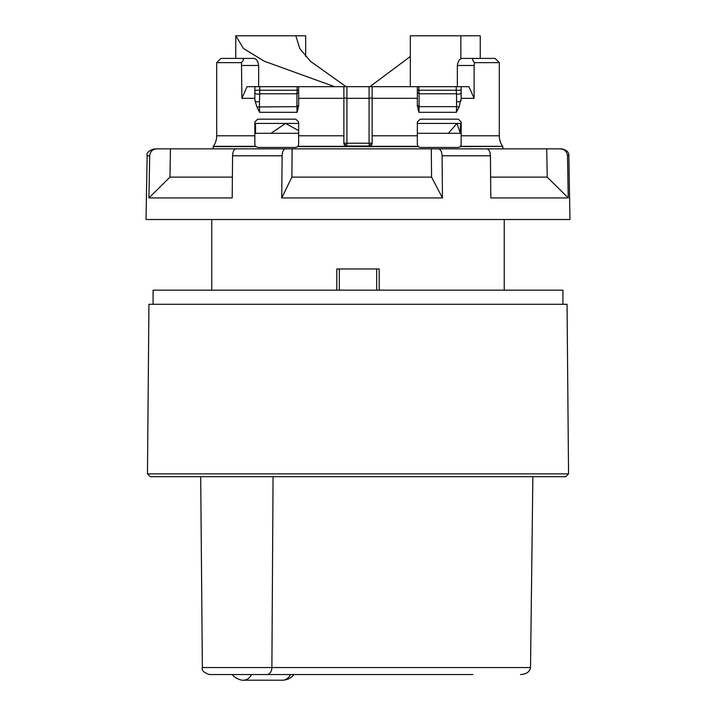 <?xml version="1.0" encoding="UTF-8"?>
<svg xmlns="http://www.w3.org/2000/svg" width="716" height="716" viewBox="0 0 716 716"><rect width="100%" height="100%" fill="white"/><g stroke="black" fill="none" stroke-linecap="round" stroke-linejoin="round"><path stroke-width="1.07" d="M562.91 304.3L562.91 290.168L153.09 290.168L153.09 304.3M149.68 155.793L147.138 155.793L146.028 219.508L569.972 219.508L568.862 155.793L567.502 155.793L568.244 197.938L490.809 197.938L490.424 155.793C490.165 151.559 488.938 149.241 486.728 148.856L431.309 148.856L431.56 177.121L291.877 177.121L292.119 148.856L236.003 148.856C233.953 149.241 232.807 151.559 232.566 155.793L232.208 197.938L148.937 197.938L149.68 155.793C150.172 151.559 152.553 149.241 156.813 148.856L155.623 148.856M490.424 155.793L442.076 155.793L442.461 197.938L281.746 197.938L282.104 155.793C282.346 151.559 283.482 149.241 285.541 148.856M568.244 197.938L547.221 177.121L490.621 177.121M547.221 177.121L546.72 148.856L156.813 148.856M567.502 155.793C567.009 151.559 564.638 149.241 560.377 148.856L546.72 148.856M568.862 155.793C569.184 152.41 566.83 150.091 561.8 148.856L560.377 148.856M148.937 197.938L169.96 177.121L170.462 148.856M232.387 177.121L169.96 177.121M281.746 197.938L291.877 177.121M442.461 197.938L431.56 177.121M442.076 155.793C441.817 151.559 440.591 149.241 438.38 148.856M502.641 146.333L460.576 146.333L461.158 144.614L461.158 135.798L499.312 135.798A18.374 18.374 0 0 0 502.641 146.333L460.307 146.637L458.338 147.442L420.176 147.442L418.207 146.637L297.793 146.637L295.824 147.442L257.662 147.442L255.424 146.333L213.359 146.333A18.374 18.374 0 0 0 216.688 135.798L216.688 62.65L241.48 62.65C243.753 60.072 244.022 58.658 242.285 58.408L220.922 58.408L235.761 58.408L235.779 35.8L243.494 48.518L264.329 61.236L334.578 86.672M344.647 145.151A2.828 2.828 0 0 1 343.868 143.2L343.868 135.798L343.868 143.2L346.696 146.028L369.304 146.028L369.071 143.2L372.132 143.2L372.132 135.798L372.132 143.2A2.828 2.828 0 0 1 371.344 145.151M346.696 146.028L346.929 143.2L369.071 143.2L369.071 98.325L372.132 97.823L372.132 86.672L372.132 97.823M343.868 143.2L346.929 143.2L346.929 98.325L369.071 98.325M567.054 304.3L148.946 304.3L147.46 473.876L568.54 473.876L567.054 304.3M147.46 473.876L150.262 476.704L565.738 476.704L568.54 473.876M305.678 56.492L305.678 35.8L295.824 35.8L299.771 48.536L310.359 61.245L346.088 86.672L369.912 86.672L410.322 56.492M495.078 58.408L462.67 58.408L495.078 58.408L499.312 62.65L474.52 62.65C472.247 60.072 471.978 58.658 473.715 58.408M460.451 123.421L460.451 133.31M461.158 123.421L417.356 123.421M298.644 123.421L254.842 123.421M419.003 109.288L417.858 109.288M298.142 109.288L296.997 109.288M420.167 35.8L410.322 35.8L410.322 86.672M502.847 148.856L502.847 146.637M255.693 146.637L213.153 146.637L213.153 148.856M298.644 130.652L285.55 123.421L270.997 133.31M460.397 133.31L456.96 123.421L448.359 133.31M480.239 58.408L480.239 35.8L410.322 35.8M295.833 35.8L235.788 35.8M460.862 58.864L460.862 35.8M461.158 90.261L456.226 90.261L456.513 93.787L419.048 93.787L418.869 90.261L456.226 90.261L456.226 86.672L461.158 86.672L461.158 92.373C460.513 94.118 458.965 94.593 456.513 93.787L456.611 106.657L419.111 106.657L419.048 93.787L417.356 92.373L417.356 86.672L456.226 86.672M259.631 112.314L256.892 106.961L254.842 100.079L254.842 86.672L298.644 86.672L298.644 105.753L297.042 112.314L259.631 112.314L259.389 106.657L259.774 90.261L297.131 90.261L296.952 93.787L259.487 93.787C257.035 94.584 255.487 94.118 254.842 92.373M461.158 92.373L461.158 98.325L461.158 86.672L468.908 86.672L474.108 98.325L461.158 98.325L459.108 106.961L456.611 106.657L456.369 112.314L418.958 112.314L419.111 106.657L417.356 105.252M418.958 112.314L417.356 105.753L417.356 92.373M369.08 86.672L372.132 86.672L369.08 86.672L369.089 98.325M346.911 98.325L346.92 86.672L343.868 86.672L343.868 97.823L346.929 98.325M343.868 97.823L343.868 86.672L346.92 86.672M216.688 135.798L254.842 135.798L254.842 144.614L254.842 122.006L257.662 119.178L295.824 119.178L298.644 122.006L298.644 135.798L343.868 135.798L343.868 98.325L298.644 98.325L298.644 92.373L296.952 93.787L296.889 106.657L256.892 106.961M298.644 92.373L298.644 90.261L297.131 90.261L297.131 86.672M298.644 105.252L296.889 106.657L297.042 112.314M372.132 86.672L417.356 86.672L417.356 98.325L372.132 98.325L372.132 135.798L417.356 135.798L417.356 122.006L420.176 119.178L458.338 119.178L461.158 122.006L461.158 144.614M457.336 86.672L457.336 65.478L474.108 65.478L474.108 98.325M459.108 106.961L456.369 112.314M474.52 62.65L474.108 65.478M462.67 58.408C459.788 58.497 458.007 60.851 457.336 65.478M254.842 86.672L247.092 86.672L241.892 98.325L241.48 62.65M343.868 86.672L298.644 86.672M258.664 86.672L258.664 65.478C258.002 60.86 256.23 58.506 253.33 58.408L242.285 58.408M254.842 122.006L257.662 119.178M254.842 98.325L241.892 98.325M369.304 146.028L372.132 143.2M461.158 133.31L417.356 133.31M298.644 133.31L254.842 133.31M379.194 290.168L379.194 268.974L336.806 268.974L336.806 290.168M417.356 135.798L417.356 144.319M418.207 146.637L417.356 144.614M417.938 146.333L298.062 146.333L298.644 144.319M298.644 135.798L298.644 144.614M255.424 146.333L254.842 144.614M504.234 290.168L504.234 219.508M211.766 219.508L211.766 290.168M297.185 674.544L292.549 674.544M219.284 674.544C211.363 674.544 201.984 674.544 219.284 674.544L472.918 674.544M266.889 674.544A7.062 4.994 -90 0 0 271.883 667.545L530.511 667.545C529.84 671.769 526.511 674.105 520.523 674.544M530.511 667.545L532.865 476.704M282.104 155.793L232.566 155.793M371.837 143.2A2.828 2.282 137.5 0 1 370.843 144.883A2.828 2.282 -42.5 0 1 369.196 145.706M346.804 145.706A2.828 2.282 -137.5 0 1 345.157 144.883A2.828 2.282 42.5 0 1 344.163 143.2M200.695 476.704L202.359 667.545L271.883 667.545L273.065 476.704M461.158 100.079C460.54 101.761 459.01 102.236 456.566 101.493M418.869 86.672L418.869 90.261L417.356 90.261M259.774 86.672L259.774 90.261L254.842 90.261M259.434 101.493C256.99 102.236 255.46 101.761 254.842 100.079M258.664 65.478L241.892 65.478M376.679 290.168L376.679 268.974M339.321 268.974L339.321 290.168M251.576 674.544A14.132 9.988 90 0 1 243.583 680.2C243.7 680.612 236.217 679.869 232.279 674.544M293.864 674.544C291.251 678.061 287.483 679.94 282.56 680.2A14.132 9.988 -90 0 0 290.553 674.544M147.138 155.793C146.207 153.054 148.561 150.736 154.2 148.856M255.549 123.421L255.549 133.31M220.922 58.408L216.688 62.65M499.312 135.798L499.312 62.65M282.56 680.2L243.583 680.2M202.359 667.545C201.402 670.301 203.756 672.637 209.421 674.544"/></g></svg>
